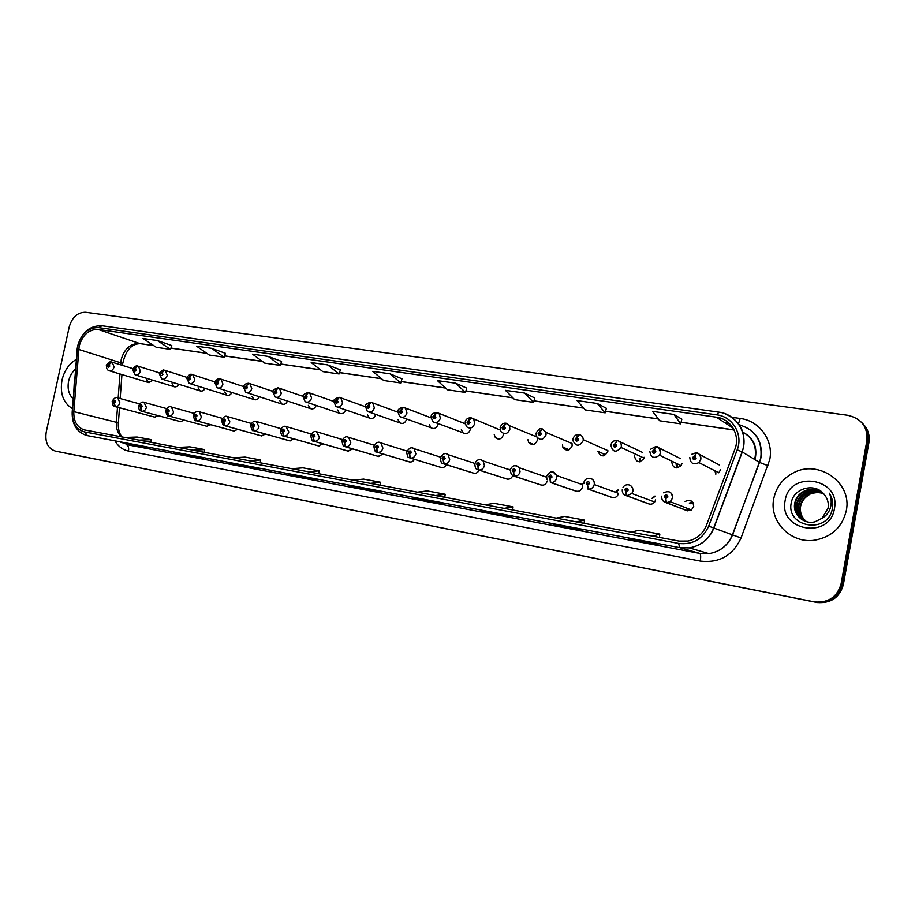 <?xml version="1.0" encoding="UTF-8"?>
<svg xmlns="http://www.w3.org/2000/svg" width="915" height="915" viewBox="0 0 915 915"><rect width="100%" height="100%" fill="white"/><g stroke="black" fill="none" stroke-linecap="round" stroke-linejoin="round"><path stroke-width="1.37" d="M180.404 421.632L184.224 420.157M206.767 426.264L210.747 424.709M233.725 430.999L237.866 429.352M261.278 435.849L265.602 434.099M289.483 440.801L293.99 438.937M318.329 445.868L323.041 443.878M347.849 451.049L352.778 448.933M378.067 456.356L383.236 454.08M409.016 461.789C411.27 462.407 413.077 461.595 414.426 459.33M440.698 467.348C443.135 468.022 445.022 467.142 446.383 464.694M473.169 473.044C475.789 473.787 477.779 472.826 479.14 470.161M506.441 478.877C509.3 479.689 511.405 478.625 512.732 475.663M540.548 484.847C543.842 485.751 546.072 484.458 547.227 480.97M575.512 490.966C578.921 491.961 581.231 490.669 582.443 487.089L582.34 484.63L556.549 475.48L556.64 478.053C555.76 481.13 553.815 482.628 550.819 482.548L550.075 478.534L552.019 477.035C551.356 474.565 550.235 474.37 548.68 476.463L549.938 478.511L549.686 476.635L551.002 476.486L550.19 477.458M611.357 497.245C614.903 498.343 617.305 497.051 618.563 493.379L594.235 484.538C593.343 487.649 591.353 489.17 588.276 489.079L587.613 485.03L589.603 483.509C588.905 480.993 587.762 480.798 586.172 482.914L587.464 484.996L587.201 483.097L588.574 483.326L587.716 483.921M648.14 503.662C650.679 504.737 652.864 504.188 654.694 502.015L655.643 499.83M685.861 510.238L691.443 509.941L693.707 506.453C693.158 500.779 690.299 499.121 685.118 501.489M154.612 417.103L158.284 415.696M172.043 383.602L174.067 386.679C176 387.251 177.556 386.462 178.757 384.277M198.109 387.766L200.145 390.877C202.181 391.506 203.816 390.659 205.029 388.349M224.758 392.02L226.794 395.166C228.956 395.852 230.649 394.96 231.884 392.512M252.002 396.355L254.038 399.546C256.337 400.301 258.11 399.363 259.357 396.733M279.876 400.804L281.889 404.018C284.348 404.853 286.201 403.858 287.459 401.045M308.378 405.334L310.368 408.582C312.999 409.52 314.943 408.467 316.201 405.437M337.555 409.977L339.499 413.248C342.336 414.301 344.372 413.18 345.618 409.886M367.418 414.712L369.283 417.995C372.313 419.207 374.452 418.041 375.71 414.518L375.733 414.404M397.991 419.55L399.752 422.833C402.897 424.228 405.139 423.096 406.489 419.436L406.557 418.967M429.307 424.491L430.919 427.728C434.179 429.398 436.535 428.312 438.01 424.469L438.113 423.553M461.377 429.524L462.773 432.681C466.17 434.705 468.674 433.676 470.299 429.615L470.379 428.094M494.249 434.625L495.358 437.622C498.858 440.149 501.534 439.246 503.399 434.911L503.49 433.516M527.955 439.772L528.676 442.471C532.233 445.742 535.115 445.022 537.322 440.321L537.174 437.69M562.531 444.884L562.805 447.103C566.248 451.461 569.347 451.049 572.115 445.88L572.035 443.5L545.958 432.383L546.038 434.877C543.133 440.309 539.907 440.756 536.35 436.203L536.087 433.298M604.575 454.263L597.975 451.404C600.892 457.214 604.175 457.271 607.812 451.575L607.903 450.638L583.267 439.738L583.164 440.721C579.355 446.703 575.947 446.657 572.916 440.572L572.984 439.109M634.427 455.83C636.074 462.67 639.345 463.459 644.24 458.175L644.435 457.431M671.759 461.789C672.731 468 675.842 469.281 681.08 465.632L682.03 463.425M696.121 452.753L694.599 455.967L692.483 457.546C693.261 460.131 694.496 460.325 696.166 458.129L694.76 455.99L696.601 452.822C699.735 453.771 701.153 455.899 700.844 459.216L698.9 462.567L718.79 472.781L720.643 469.589M715.93 474.062L715.358 471.019M146.537 379.531L148.55 382.562L153.057 380.285M510.318 469.578L507.871 469.258M690.768 503.753L692.998 502.621M652.292 498.561L655.094 496.285M615.875 492.236L618.185 490.166M62.026 380.034C59.784 393.461 63.261 402.989 72.445 408.628C63.261 402.989 59.784 393.461 62.026 380.034C64.302 370.644 69.071 363.758 76.322 359.366C69.071 363.758 64.302 370.644 62.026 380.034M773.77 498.606C768.794 521.241 790.88 544.07 814.876 540.159C831.815 536.933 842.28 527.109 846.284 510.696C852.54 482.502 818.136 458.838 793.156 472.986C782.622 478.659 776.16 487.192 773.77 498.606C768.794 521.241 790.88 544.07 814.876 540.159C831.815 536.933 842.28 527.109 846.284 510.696C852.54 482.502 818.136 458.838 793.156 472.986C782.622 478.659 776.16 487.192 773.77 498.606M79.182 346.11C82.533 334.867 88.847 329.309 98.099 329.446L716.365 417.183C730.856 418.796 740.544 435.197 734.939 449.071L706.449 525.324C702.96 533.8 696.818 539.038 688.034 541.04L679.079 541.085L84.123 429.856C76.986 427.248 73.555 421.186 73.818 411.647L79.182 346.11M77.764 345.893L72.331 411.716C72.102 422.741 76.197 429.478 84.638 431.926L678.633 543.43C692.621 544.997 702.64 539.232 708.69 526.148L737.193 449.837C743.357 434.602 732.709 416.611 716.8 414.85L98.5 327.616C88.343 327.478 81.435 333.563 77.764 345.893M62.003 452.456L817.301 602.539C831.003 603.454 839.684 597.472 843.356 584.582L868.918 442.585L867.912 441.602C869.033 434.225 866.974 427.877 861.724 422.547C866.974 427.877 869.033 434.225 867.912 441.602L842.223 584.205L867.912 441.602L866.905 440.618C867.877 426.928 861.484 418.487 847.725 415.273L85.667 312.29C77.649 312.232 72.171 317.093 69.243 326.884L46.23 432.029C44.789 442.082 47.797 448.43 55.232 451.049L814.83 601.967C828.635 602.882 837.385 596.843 841.091 583.839L866.905 440.618M816.386 602.379L816.066 602.253C829.825 603.168 838.54 597.152 842.223 584.205C838.54 597.152 829.825 603.168 816.066 602.253L58.789 451.793L813.904 601.795M58.617 451.758L62.174 452.502M606.359 408.296L597.278 403.481L577.079 400.587L585.291 409.92L605.192 412.825L606.37 408.262M534.749 397.968L524.627 393.084L505.457 390.339L514.653 399.615L533.559 402.371L534.76 397.934M401.982 378.81L390.087 373.835L372.771 371.364L383.648 380.491L400.759 382.985L401.994 378.776M500.768 514.299L511.496 517.055L481.667 510.684M573.213 528.012L582.889 530.597L553.072 524.203L573.213 528.012M649.673 542.492L658.16 544.86L628.399 538.466L649.673 542.492M304.546 477.161L317.768 480.329L301.515 477.253L288.122 474.05L304.546 477.161M245.346 465.952L259.208 469.235L243.71 466.295L229.676 462.979L245.346 465.952M188.879 455.258L203.324 458.632L173.93 452.433M134.974 445.056L149.934 448.51L135.786 445.834L120.689 442.345L134.974 445.056M432.029 501.283L443.684 504.199L413.877 497.851M366.698 488.919L379.187 491.973L349.45 485.659L366.698 488.919M673.932 414.438L652.612 411.395L659.704 420.786L680.691 423.851L681.847 419.162L673.932 414.438L680.691 423.851M327.707 364.913L311.203 362.557L322.778 371.604L339.099 373.983L340.346 369.877L327.707 364.913L339.099 373.983M268.255 356.415L252.529 354.162L264.732 363.129L280.299 365.405L281.557 361.402L268.255 356.415L280.299 365.405M211.548 348.295L196.531 346.156L209.295 355.031L224.164 357.205L225.433 353.304L211.548 348.295L224.164 357.205M157.391 340.552L143.049 338.504L156.305 347.3L170.522 349.381L171.803 345.561L157.391 340.552L170.522 349.381M455.647 383.213L437.439 380.617L447.526 389.813L465.506 392.432L466.719 388.12L455.647 383.213L465.506 392.432M362.134 488.747L362.271 488.084M425.772 500.802L425.91 500.128M188.524 455.83L188.662 455.213M243.71 466.295L243.847 465.666M301.515 477.253L301.653 476.612M637.229 540.891L637.366 540.159M563.045 526.834L563.183 526.125M492.659 513.487L492.796 512.789M390.087 373.835L400.759 382.985M524.627 393.084L533.559 402.371M597.278 403.481L605.192 412.825M370.278 483.372L380.64 482.262L363.575 479.094L353.053 480.158M380.64 482.262L380.285 485.247M308.241 471.785L319.175 470.848L302.911 467.828L291.839 468.72M319.175 470.848L318.843 473.764M249.143 460.737L260.569 459.971L245.06 457.088L233.508 457.809M260.569 459.971L260.26 462.818M192.779 450.203L204.651 449.585L189.84 446.829L177.853 447.412M204.651 449.585L204.354 452.365M138.954 440.138L151.215 439.657L137.056 437.027L124.692 437.473M151.215 439.657L150.941 442.38M435.46 495.553L445.182 494.249L427.259 490.92L417.354 492.167M445.182 494.249L444.816 497.303M504.039 508.374L513.063 506.853L494.203 503.353L484.984 504.806M513.063 506.853L512.663 509.987M576.301 521.87L584.513 520.12L564.658 516.437L556.217 518.119M584.513 520.12L584.09 523.334M652.544 536.121L659.841 534.108L638.899 530.22L631.339 532.164M659.841 534.108L659.395 537.402M868.918 442.585C870.039 435.243 867.98 428.918 862.754 423.611M111.333 361.985L107.467 365.657C107.844 367.681 108.622 367.807 109.811 366.034L108.908 364.364M108.851 365.279L108.427 366.412L108.885 365.291M109.011 364.376L112.19 362.203L114.078 366.984C113.094 369.992 111.401 371.227 108.999 370.678C107.204 370.106 106.357 368.425 106.46 365.668M155.081 417.206L115.507 406.683L114.112 403.172L115.565 401.879C115.199 399.832 114.409 399.695 113.208 401.468L114.009 403.16L114.581 401.102L114.112 403.172M114.009 403.16L114.935 406.557C113.426 406.706 112.511 404.99 112.179 401.411M154.784 417.149L115.199 406.626M137.547 366.057L133.681 369.774C134.059 371.822 134.86 371.947 136.072 370.152L135.248 368.482L135.02 369.374M135.1 369.397L134.654 370.541L134.391 369.889L135.145 368.471M135.248 368.482L137.742 366.08L138.462 366.297L140.361 371.113C139.355 374.189 137.616 375.425 135.145 374.83L132.618 369.786M164.357 370.22L160.491 373.995C160.891 376.054 161.703 376.191 162.939 374.372L162.092 372.679L161.864 373.583M161.818 373.572L161.978 372.668M162.092 372.679L164.563 370.232L165.341 370.484L167.251 375.344C166.221 378.478 164.425 379.714 161.875 379.073L159.382 373.995M191.795 374.475L187.918 378.295C188.341 380.388 189.176 380.526 190.434 378.696L189.554 376.98L189.325 377.884M189.416 377.918L189.68 378.57L188.936 379.073L188.673 378.421L189.451 376.957M189.554 376.98L192.001 374.498L192.859 374.773L194.769 379.668C193.706 382.87 191.864 384.117 189.233 383.408L186.763 378.307M219.886 378.833L216.009 382.71C216.443 384.826 217.301 384.963 218.571 383.111L217.667 381.372L217.804 382.996L217.038 383.488L217.564 381.361M217.667 381.372L220.08 378.856L221.03 379.176L222.94 384.094C221.842 387.377 219.932 388.623 217.221 387.846L214.785 382.71M180.907 421.735L141.974 411.293L140.613 407.747L142.088 406.443C141.699 404.373 140.887 404.236 139.675 406.031L140.498 407.735L141.07 405.654L140.727 406.832M140.498 407.735L141.356 411.155C139.4 410.572 138.485 408.845 138.6 405.963M180.598 421.689L141.653 411.235M140.681 406.82L140.613 407.747M207.293 426.379L169.046 416.016L167.719 412.436L169.229 411.121C168.817 409.016 167.994 408.879 166.747 410.698L167.605 412.425L168.188 410.32L167.834 411.51M167.605 412.425L168.383 415.856C167.525 416.565 166.61 414.827 165.626 410.618M206.984 426.321L168.715 415.959M167.788 411.498L167.719 412.436M234.286 431.125L196.748 420.843L195.455 417.24L197 415.902C196.576 413.774 195.73 413.626 194.46 415.467L195.353 417.217L195.947 415.09L195.581 416.291M195.353 417.217L196.027 420.66C195.192 421.392 194.277 419.63 193.294 415.387M233.966 431.068L196.416 420.786M195.524 416.279L195.455 417.24M75.568 369.031C72.068 372.142 69.746 376.168 68.602 381.132C67.218 388.635 68.751 394.559 73.211 398.883M74.275 382.367L73.852 390.774M855.079 519.457L856.337 512.457M806.241 521.584C801.231 517.49 799.218 512.263 800.213 505.869C801.563 500.128 805.097 496.056 810.804 493.643C814.899 492.098 819.154 492.098 823.569 493.654M806.481 521.653C801.609 517.558 799.676 512.377 800.659 506.109C801.54 501.866 803.908 498.401 807.751 495.69L810.793 493.643M805.292 521.275C799.699 517.215 797.411 511.76 798.429 504.908C799.79 499.121 803.336 495.026 809.077 492.602C813.629 490.897 818.285 491.058 823.031 493.082M805.52 521.356C800.087 517.295 797.869 511.885 798.875 505.149C800.236 499.373 803.782 495.278 809.5 492.865C813.95 491.195 818.502 491.321 823.168 493.219M804.365 520.909C798.177 516.918 795.593 511.256 796.622 503.925C797.994 498.115 801.563 493.986 807.327 491.549C812.44 489.674 817.53 490.04 822.585 492.636M804.594 521.012C798.555 516.998 796.05 511.382 797.068 504.176C798.44 498.366 802.009 494.249 807.762 491.812C812.737 489.983 817.713 490.291 822.688 492.739M822.127 518.222L828.075 508.214C828.876 503.181 827.663 498.675 824.426 494.695C815.597 482.354 794.129 487.764 791.475 501.958C784.853 526.788 826.622 534.875 832.158 509.804L832.421 508.557C833.336 503.067 832.33 497.943 829.379 493.208C831.529 498.229 831.804 503.284 830.202 508.385C828.727 512.697 826.028 515.969 822.127 518.222L815.036 521.79C803.496 524.89 792.184 514.013 794.792 502.93C796.164 497.085 799.756 492.933 805.555 490.474C811.548 488.381 817.221 489.113 822.608 492.659M803.679 520.601C797.022 516.678 794.209 510.867 795.249 503.181C796.622 497.348 800.213 493.196 806.001 490.749C811.445 488.782 816.763 489.273 821.967 492.224M798.887 515.248L797.926 506.006M785.162 500.505C778.15 530.746 829.756 540.022 834.411 508.717C841.011 477.79 789.348 469.864 785.162 500.505M823.626 493.711C819.451 492.236 815.299 492.281 811.159 493.86M248.64 383.293L244.763 387.228C245.209 389.378 246.089 389.516 247.393 387.64L246.455 385.878L246.604 387.514L245.803 388.017L246.341 385.856M246.455 385.878L248.846 383.316L249.886 383.682L251.774 388.635C250.63 391.986 248.663 393.233 245.861 392.375L243.482 387.228M278.08 387.869L274.203 391.849C274.683 394.022 275.575 394.171 276.902 392.272L275.941 390.488L276.09 392.146L275.266 392.638L275.827 390.465M275.941 390.488L278.286 387.891L279.452 388.315L281.305 393.267C280.116 396.721 278.08 397.968 275.186 397.007L272.864 391.86M308.252 392.558L304.375 396.584C304.867 398.791 305.782 398.94 307.131 397.019L306.148 395.211L306.308 396.893L305.45 397.385L306.022 395.188M306.148 395.211L308.458 392.569L309.773 393.084L311.569 398.025C310.322 401.594 308.195 402.829 305.198 401.742L302.957 396.595M261.884 435.975L225.113 425.784L223.866 422.147L225.433 420.797C224.987 418.647 224.129 418.498 222.837 420.351L223.752 422.124L223.615 420.488L224.358 419.974L223.866 422.147M223.752 422.124L224.335 425.589C223.489 426.287 222.574 424.526 221.602 420.271M261.553 435.917L224.781 425.727M290.124 440.938L254.164 430.851L252.952 427.168L254.553 425.818C254.096 423.634 253.203 423.473 251.9 425.361L252.837 427.156L252.689 425.486L253.455 424.983L253.066 426.207M252.837 427.156L253.306 430.622C252.46 431.308 251.556 429.524 250.596 425.269M289.781 440.881L253.821 430.782M252.998 426.184L252.952 427.168M319.015 446.028L283.925 436.032L282.746 432.326L284.382 430.954C283.902 428.735 282.998 428.586 281.66 430.485L282.632 432.303L282.472 430.622L283.261 430.107L282.861 431.354M282.632 432.303L283.558 435.975L282.964 435.769C282.106 436.432 281.214 434.636 280.299 430.393M318.672 445.96L283.558 435.975M282.781 431.32L282.746 432.326M339.145 397.35L335.29 401.445C335.805 403.675 336.743 403.824 338.115 401.891L337.097 400.049L337.269 401.754L336.377 402.234L336.972 400.038M337.097 400.049L339.374 397.362L340.86 397.979L342.576 402.897C341.249 406.592 339.042 407.816 335.919 406.557L333.803 401.445L308.458 392.569M370.827 402.268L366.984 406.42C367.51 408.685 368.482 408.833 369.877 406.878L368.825 405.013L369.008 406.74L368.07 407.209L368.699 404.99M368.825 405.013L371.067 402.28L372.771 403.046L374.361 407.896C372.943 411.739 370.621 412.928 367.384 411.476L365.417 406.432M403.309 407.301L399.478 411.521C400.027 413.82 401.022 413.98 402.451 411.99L401.365 410.103L401.559 411.853L400.564 412.31L401.228 410.08M401.365 410.103L403.561 407.324L405.528 408.296L406.946 413.02C405.414 417.046 402.966 418.189 399.592 416.462L397.819 411.533M436.615 412.471L432.806 416.76C433.39 419.093 434.396 419.253 435.86 417.24L434.739 415.319L434.934 417.091L433.893 417.515L434.602 415.296M434.739 415.319L437.015 412.539L439.2 413.763L440.378 418.281C438.674 422.524 436.078 423.611 432.578 421.506L431.057 416.76M470.802 417.778L467.005 422.135C467.611 424.491 468.652 424.651 470.138 422.627L468.972 420.683L469.189 422.478L468.068 422.844L468.835 420.66M468.972 420.683L471.214 417.846L473.821 419.528L474.679 423.668C472.735 428.22 469.955 429.181 466.33 426.55L465.163 422.135M348.592 451.221L314.405 441.35L313.285 437.599L314.943 436.215C314.451 433.973 313.513 433.813 312.164 435.734L313.159 437.576L312.999 435.872L313.811 435.368L313.399 436.615M313.159 437.576L314.039 441.282L313.33 441.041C312.484 441.671 311.615 439.863 310.723 435.643M348.238 451.164L314.039 441.282M313.296 436.581L313.285 437.599M378.867 456.551L345.653 446.795L344.578 443.009L346.282 441.602C345.756 439.337 344.806 439.166 343.422 441.11L344.452 442.986L344.28 441.259L345.127 440.756L344.692 442.014M344.452 442.986L345.275 446.726L344.44 446.428C343.617 447.023 342.77 445.228 341.913 441.019M378.501 456.482L345.275 446.726M344.566 441.968L344.578 443.009M409.874 461.995L377.689 452.376L376.66 448.556L378.398 447.138C377.849 444.839 376.877 444.667 375.47 446.634L376.534 448.533L376.351 446.783L377.243 446.28L376.774 447.549M376.534 448.533L377.312 452.307L376.294 451.93C375.47 452.468 374.67 450.672 373.88 446.531M409.508 461.938L377.312 452.307M376.82 447.549L376.66 448.556M441.636 467.588L410.549 458.095L409.565 454.252L411.35 452.811C410.778 450.477 409.771 450.306 408.342 452.296L409.44 454.229L409.234 452.445L410.183 451.964L409.68 453.222M409.44 454.229L410.149 458.026L408.913 457.523C408.101 457.969 407.347 456.185 406.66 452.182M441.259 467.519L410.149 458.026M409.726 453.234L409.565 454.252M474.187 473.307L444.244 463.974L443.329 460.085L445.147 458.632C444.553 456.265 443.523 456.082 442.059 458.106L443.192 460.062L442.986 458.255L443.992 457.797L443.432 459.044M443.192 460.062L443.844 463.905L442.288 463.196C441.488 463.493 440.824 461.755 440.287 457.98M473.798 473.238L443.844 463.905M443.489 459.056L443.329 460.085M505.881 423.222L502.106 427.648C502.735 430.039 503.81 430.21 505.32 428.151L504.119 426.173L504.348 427.991L503.147 428.289L503.982 426.15M504.119 426.173L506.304 423.29L509.415 425.681L509.884 429.204C507.573 434.133 504.577 434.9 500.894 431.491L500.162 427.648M541.897 428.815L538.146 433.298C538.798 435.734 539.896 435.906 541.44 433.824L540.205 431.823L540.456 433.664L539.152 433.824L540.067 431.8M540.205 431.823L542.206 428.849L545.958 432.383L542.206 428.849M578.886 434.556L575.158 439.12C575.844 441.59 576.976 441.762 578.554 439.646L577.274 437.61L577.537 439.486L576.164 439.44L577.125 437.587M577.274 437.61L579.332 434.625C581.826 435.311 583.13 437.015 583.267 439.738C583.072 437.004 581.723 435.288 579.218 434.591M616.893 440.458L615.212 443.546L613.199 445.09C613.908 447.595 615.074 447.778 616.676 445.639L615.36 443.569L615.612 445.548L614.24 445.25L615.212 443.546M615.372 445.914L615.646 445.342M615.36 443.569L617.351 440.527C620.313 441.43 621.628 443.489 621.308 446.714L621.102 447.504C615.989 453.062 612.581 452.25 610.877 445.079M642.696 452.502L619.512 441.545M655.952 446.52L654.351 449.665L652.292 451.232C653.036 453.771 654.225 453.966 655.872 451.793L654.511 449.688L654.683 451.907L653.367 451.404L654.351 449.665M654.431 452.147L654.808 451.392M654.511 449.688L656.421 446.589C659.475 447.515 660.836 449.608 660.527 452.879L659.521 455.201C654.042 459.044 650.794 457.706 649.799 451.187M680.428 458.598L658.857 447.812M694.851 457.283L694.828 458.381L693.593 457.717L694.599 455.967M694.588 458.529L695.057 457.649M694.76 455.99L694.496 457.1M719.213 464.912L699.357 454.298M507.55 479.174L478.842 470.001L477.973 466.067L479.837 464.603C479.22 462.201 478.156 462.018 476.669 464.065L477.836 466.044L477.619 464.225L478.705 463.802L478.088 465.014M477.836 466.044L478.419 469.933L476.418 468.88C475.674 468.995 475.137 467.348 474.794 463.939M507.15 479.105L478.419 469.933M478.145 465.026L477.973 466.067M541.76 485.19L514.344 476.189L513.544 472.22L515.442 470.733C514.802 468.297 513.715 468.114 512.194 470.173L513.407 472.197L513.166 470.344L514.356 470.013L513.658 471.156M513.407 472.197L513.921 476.12L511.279 474.439L510.215 470.047L483.154 460.943L484.412 465.609C483.543 468.606 481.69 470.07 478.842 470.001M541.348 485.11L513.921 476.12M513.715 471.168L513.544 472.22M576.85 491.355L550.819 482.548M549.938 478.511L550.373 482.468L576.427 491.286M550.247 477.458L550.075 478.534M612.844 497.691L588.276 489.079M587.464 484.996L587.83 488.999L612.421 497.611M587.773 483.932L587.613 485.03M649.799 504.188L626.775 495.781L626.18 491.698L628.216 490.154C627.496 487.603 626.317 487.409 624.693 489.548L626.032 491.664L625.849 489.468L627.164 489.971L626.18 491.698M626.032 491.664L626.317 495.701C623.321 494.729 621.983 492.625 622.314 489.376M649.353 504.108L626.317 495.701M687.725 510.856L666.349 502.678L665.846 498.549L667.927 496.994C667.172 494.409 665.96 494.203 664.301 496.365L665.685 498.526L665.674 496.09L666.841 496.811L665.937 497.417M665.685 498.526L665.88 502.598C662.803 501.603 661.419 499.464 661.739 496.159M687.279 510.776L665.88 502.598M666.006 497.428L665.846 498.549M754.509 459.364L755.184 456.642C756.545 445.651 752.439 437.519 742.889 432.246M98.099 329.446L139.606 343.491C130.582 343.308 124.463 348.604 121.249 359.389L120.631 364.822M731.966 417.309L740.224 418.475L738.508 423.668M740.224 418.475C759.393 420.728 773.735 440.309 769.767 459.547L741.036 537.974C732.824 555.611 719.236 563.32 700.261 561.089L128.5 451.072C123.228 449.974 118.961 447 115.725 442.139M737.193 449.837L742.305 451.976L759.496 462.384L760.868 457.431C762.389 440.664 755.207 429.798 739.309 424.812M72.205 411.773L77.226 349.507M678.633 543.43L679.719 547.65L87.417 435.632L84.638 431.926M708.69 526.148L713.883 528.058C709.205 539.21 701.027 545.82 689.327 547.891L679.719 547.65L699.723 553.403L708.942 553.644C720.139 551.688 727.963 545.409 732.412 534.795L759.496 462.384L768.062 465.724M87.268 435.609L86.445 435.414C76.7 432.006 71.942 424.274 72.171 412.219L72.331 411.716M725.057 413.717C741.299 421.392 747.052 434.145 742.305 451.976L713.883 528.058L741.036 537.974M716.8 414.85L718.858 412.15L101.965 325.763L98.5 327.616M841.091 583.839L843.356 584.582M729.152 423.279L724.691 422.639M128.5 451.072C129.026 447.561 128.214 445.376 126.076 444.518L699.723 553.403C700.776 554.158 700.959 556.72 700.261 561.089M716.365 417.183L733.109 428.151M734.082 429.924L681.092 422.215M658.285 418.898L605.604 411.247M583.644 408.056L533.971 400.827M512.812 397.75L465.929 390.934M445.502 387.971L401.193 381.521M381.464 378.65L339.522 372.554M320.456 369.786L280.733 364.01M262.273 361.322L224.598 355.855M206.733 353.247L170.968 348.055M153.64 345.527L140.372 343.674C131.588 343.685 125.721 350.285 122.759 363.449L78.701 349.404M73.818 411.647L116.377 422.295C116.056 428.357 117.692 433.207 121.306 436.844M119.957 373.972L118.184 397.979M117.497 407.232L116.377 422.295L118.378 423.016C118.046 429.135 119.305 433.801 122.164 437.004M118.321 423.737L119.499 407.77M122.69 364.376L122.61 365.44M740.315 425.086L739.915 426.196M139.572 403.87L117.76 397.865L119.865 402.806C119.099 405.391 117.658 406.683 115.507 406.683M200.785 391.071L162.538 379.279M143.93 402.28L146.411 407.381C145.645 410 144.158 411.304 141.974 411.293M194.152 413.42L171.402 407.015L173.564 412.059C172.786 414.701 171.288 416.028 169.046 416.016M222.402 418.372L199.173 411.75L201.369 416.851C200.579 419.528 199.047 420.854 196.748 420.843M227.126 416.451L229.825 421.758C229.036 424.457 227.469 425.807 225.113 425.784M256.2 421.403L258.968 426.779C258.167 429.512 256.566 430.874 254.164 430.851M285.972 426.47L288.82 431.914C288.008 434.694 286.384 436.066 283.925 436.032M316.476 431.674L319.404 437.187C318.592 440.001 316.922 441.385 314.405 441.35M347.746 436.993L348.649 437.347L350.765 442.585C349.942 445.433 348.238 446.829 345.653 446.795M379.805 442.46L380.88 442.906L382.905 448.121C382.07 451.004 380.331 452.422 377.689 452.376M412.688 448.053L414.003 448.647L415.879 453.806C415.033 456.722 413.26 458.152 410.549 458.095M446.417 453.794L448.064 454.641L449.7 459.639C448.842 462.59 447.023 464.031 444.244 463.974M568.432 450.008L568.295 449.368M604.14 454.069L604.495 455.601M603.545 455.876L603.26 453.691M640.214 458.472L640.614 461.652M639.551 461.835L639.311 458.449M677.157 464.397L677.672 467.805M676.482 467.885L676.185 464.363M715.004 470.836L715.69 474.096M696.498 452.788C699.071 453.039 700.49 455.178 700.764 459.181L698.9 462.567C693.41 465.117 690.379 463.425 689.807 457.477M481.027 459.696L483.154 460.943C479.46 458.507 476.681 459.467 474.816 463.813M516.575 465.746L519.32 467.759L520.04 471.751C519.171 474.782 517.272 476.269 514.344 476.189M582.077 483.921L581.425 484.31M553.072 471.968L556.549 475.48C553.541 470.344 550.235 470.584 546.61 476.177M618.048 489.891L615.372 492.213M590.564 478.351C593.286 479.334 594.521 481.336 594.27 484.378C595.185 476.669 584.353 476.692 583.976 482.617M654.957 496.056L651.892 498.401M629.097 484.916C631.956 485.957 633.214 488.05 632.883 491.195L631.888 493.494L626.775 495.781M689.361 503.193L692.003 501.466M668.716 491.664C671.633 492.739 672.937 494.866 672.605 498.035L670.238 501.717L666.349 502.678M189.988 383.648L226.794 395.166M218.079 388.12L254.038 399.546M246.867 392.707L281.889 404.018M276.353 397.396L310.368 408.582M306.582 402.2L339.499 413.248M337.589 407.129L369.283 417.995M369.397 412.185L399.752 422.833M402.085 417.366L430.919 427.728M435.689 422.661L462.773 432.681M499.19 439.086L495.358 437.622M533.617 444.427L528.676 442.471M569.164 449.723L562.805 447.103M742.866 432.189C752.862 437.427 757.082 445.639 755.527 456.825L754.795 459.536M739.343 424.857C755.47 429.81 762.71 440.698 761.063 457.534L732.583 534.852C728.077 545.454 720.197 551.711 708.942 553.644L689.327 547.891C700.959 545.798 709.079 539.164 713.689 527.989L742.122 451.873C748.939 434.511 736.769 414.118 718.858 412.15M77.615 346.133L77.089 349.576M77.661 345.893C81.755 332.191 89.864 325.477 101.965 325.763M814.83 601.967L817.301 602.539M729.221 423.336L724.806 422.707M84.123 429.856L84.889 430.039M121.947 374.567L120.174 398.528M734.127 430.027L681.069 422.307M658.354 419.001L605.581 411.327M583.724 408.147L533.96 400.907M512.903 397.853L465.907 391.014M445.605 388.063L401.159 381.601M381.578 378.753L339.499 372.634M320.582 369.877L280.711 364.09M262.411 361.425L224.575 355.924M206.87 353.35L170.945 348.123M153.777 345.63L140.372 343.674M366.732 488.93L349.507 485.671M304.581 477.161L288.191 474.062M245.38 465.952L229.757 463.001M135.008 445.067L120.769 442.368M573.248 528.024L553.129 524.215M649.684 542.492L628.445 538.478M62.037 452.468L58.754 451.781M106.483 365.554C105.397 365.577 110.315 360.476 111.15 361.951M149.042 382.71L109.503 370.838M132.984 368.654L111.527 362.008M117.76 397.865C115.919 396.847 114.066 398.002 112.202 401.33M132.641 369.671C131.588 369.626 136.472 364.559 137.353 366.011M174.628 386.851L135.717 375.013M159.702 372.965L137.742 366.08M159.404 373.88C158.409 373.732 163.156 368.791 164.174 370.175M187.026 377.403L164.563 370.232M186.786 378.181C185.859 377.918 190.503 373.091 191.612 374.429M215.002 381.944L192.001 374.498M214.819 382.584C213.961 382.161 218.513 377.518 219.692 378.799M243.642 386.61L220.08 378.856M166.541 408.582L144.273 402.383C142.363 401.342 140.487 402.509 138.611 405.883M171.402 407.015C169.378 405.974 167.456 407.152 165.649 410.538M199.173 411.75C197.08 410.686 195.124 411.864 193.305 415.307M243.504 387.091C243.847 384.803 245.494 383.522 248.445 383.259M272.967 391.414L248.846 383.316M272.887 391.712C272.27 390.625 273.94 389.321 277.897 387.823M303.014 396.355L278.286 387.891M302.991 396.447C302.453 395.2 304.146 393.885 308.058 392.512M251.328 423.451L227.618 416.611C225.467 415.49 223.466 416.691 221.624 420.179M280.962 428.678L256.76 421.586C254.473 420.443 252.426 421.643 250.619 425.178M311.317 434.042L286.624 426.699C284.268 425.486 282.163 426.687 280.322 430.302M333.838 401.296C333.392 399.889 335.096 398.563 338.973 397.304M365.371 406.706L339.374 397.362M365.451 406.26C365.119 404.67 366.858 403.332 370.655 402.223M397.739 412.162L371.067 402.28M397.853 411.361C397.728 409.497 399.489 408.136 403.149 407.267M430.976 417.823L403.561 407.324M431.102 416.588C431.24 414.404 433.035 413.02 436.466 412.436M465.106 423.748L436.878 412.505M465.197 421.941C465.758 419.344 467.576 417.938 470.653 417.743M500.253 430.027L471.076 417.812M342.416 439.555L317.231 431.949C314.817 430.633 312.656 431.834 310.745 435.54M374.304 445.228L348.649 437.347C346.167 435.906 343.926 437.096 341.935 440.916M406.992 451.084L380.88 442.906C378.353 441.293 376.031 442.46 373.903 446.417M440.515 457.145L414.003 448.647C411.453 446.795 409.005 447.938 406.683 452.067M474.908 463.436L448.064 454.641C445.525 452.433 442.94 453.508 440.309 457.866M500.196 427.454C501.374 424.331 503.216 422.913 505.743 423.188M503.845 428.575L503.147 428.289M536.636 436.867L509.415 425.681L506.178 423.256M536.121 433.104C538.306 429.364 540.193 427.923 541.772 428.78M540.056 434.202L539.152 433.824M573.019 438.903C573.877 435.952 575.798 434.488 578.772 434.522M577.274 439.932L576.164 439.44M644.24 458.175L621.102 447.504L621.296 446.703C621.548 443.466 620.198 441.385 617.236 440.492M610.946 444.77C611.838 441.831 613.782 440.39 616.779 440.424M615.235 446.017L614.24 445.559M615.406 445.719L614.251 445.182M644.069 457.26L643.417 457.797M681.08 465.632L659.521 455.201L660.47 452.856C659.28 447.973 657.896 445.868 656.318 446.554M650.531 449.265L655.861 446.486M654.545 451.644L653.482 451.118M691.443 454.412L696.029 452.719M694.817 457.809L693.833 457.294M546.495 477.15L519.32 467.759C515.271 464.477 512.24 465.197 510.238 469.91M513.978 471.145L513.281 470.905M550.681 477.367L549.709 477.024M546.587 476.315L546.93 479.494M588.391 483.612L587.19 483.166M583.942 482.754L583.862 483.658M622.921 487.672C624.899 483.28 632.928 483.292 632.848 491.183L631.888 493.494L654.694 502.015M626.981 489.891L625.849 489.468M663.649 492.842C669.025 490.337 671.987 492.053 672.536 498.012L670.238 501.717L691.443 509.941M666.726 496.513L665.674 496.09"/></g></svg>
